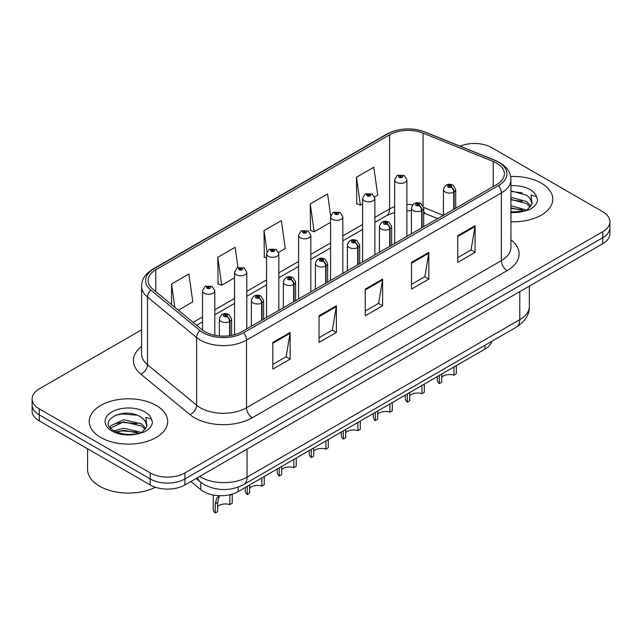 <?xml version="1.0" encoding="UTF-8"?>
<svg xmlns="http://www.w3.org/2000/svg" width="642" height="642" viewBox="0 0 642 642"><rect width="100%" height="100%" fill="white"/><g stroke="black" fill="none" stroke-linecap="round" stroke-linejoin="round"><path stroke-width="0.96" d="M437.708 218.625L425.63 213.738M491.812 341.319A24.516 14.156 180 0 1 484.935 349.104L238.198 491.555A24.516 14.156 180 0 1 200.777 489.669L190.883 481.508M541.286 183.114A39.226 22.647 0 0 0 510.647 176.542A39.226 22.647 0 0 1 541.286 183.114A39.226 22.647 0 0 1 552.778 199.124A39.226 22.647 0 0 0 541.286 183.114M156.191 405.447A39.226 22.647 0 0 0 113.433 400.536A39.226 22.647 0 0 0 89.222 421.465A39.226 22.647 0 0 0 100.714 437.475A39.226 22.647 0 0 0 143.463 442.386A39.226 22.647 0 0 0 167.674 421.465A39.226 22.647 0 0 0 156.191 405.447A39.226 22.647 0 0 0 113.433 400.536A39.226 22.647 0 0 0 89.222 421.465A39.226 22.647 0 0 0 100.714 437.475A39.226 22.647 0 0 0 143.463 442.386A39.226 22.647 0 0 0 167.674 421.465A39.226 22.647 0 0 0 156.191 405.447M496.731 163.196A26.153 15.095 180 0 1 504.395 173.87A26.153 15.095 180 0 1 496.731 184.543L241.89 331.681A26.153 15.095 180 0 1 201.973 329.667L152.852 289.165A26.153 15.095 180 0 1 148.117 280.498A26.153 15.095 180 0 1 155.781 269.825L389.598 134.836A26.153 15.095 180 0 1 423.086 133.143L493.241 161.503A26.153 15.095 180 0 1 496.731 163.196M498.529 162.161A28.689 16.564 0 0 0 494.701 160.299L424.547 131.939A28.689 16.564 0 0 0 387.8 133.801L153.992 268.789A28.689 16.564 0 0 0 150.774 289.999L199.895 330.502A28.689 16.564 0 0 0 243.679 332.716L498.529 185.578A28.689 16.564 0 0 0 498.529 162.161M141.585 329.803L39.282 388.867A24.516 14.156 0 0 0 32.1 398.875L32.1 410.888A24.516 14.156 0 0 0 39.282 420.895L150.236 484.959L150.236 478.948A24.516 14.156 0 0 0 184.912 478.948L602.718 237.733A24.516 14.156 0 0 0 609.9 227.717A24.516 14.156 0 0 1 602.718 237.733L184.912 478.948A24.516 14.156 0 0 1 150.236 478.948L39.282 414.892L150.236 478.948L150.236 472.945A24.516 14.156 0 0 0 184.912 472.945L602.718 231.722A24.516 14.156 0 0 0 609.9 221.715A24.516 14.156 0 0 0 602.718 211.708L491.764 147.644A24.516 14.156 0 0 0 460.089 146.175M32.1 404.885A24.516 14.156 0 0 0 39.282 414.892A24.516 14.156 0 0 1 32.1 404.885M272.802 342.459L272.802 369.15L290.144 359.143L290.144 332.452L272.802 342.459M272.802 364.415L286.155 356.703L290.072 333.334A6.54 3.772 -120 0 0 290.144 332.452M286.043 356.775L290.144 359.143M319.034 315.768L319.034 342.459L336.368 332.452L336.368 305.761L319.034 315.768M319.034 337.724L332.387 330.012L336.304 306.643A6.54 3.772 -120 0 0 336.368 305.761M332.267 330.084L336.368 332.452M457.73 235.694L457.73 262.385L475.064 252.378L475.064 225.687L457.73 235.694M457.73 257.651L471.084 249.939L474.992 226.57A6.54 3.772 -120 0 0 475.064 225.687M470.963 250.011L475.064 252.378M411.498 262.385L411.498 289.077L428.832 279.069L428.832 252.378L411.498 262.385M411.498 284.342L424.852 276.63L428.76 253.261A6.54 3.772 -120 0 0 428.832 252.378M424.731 276.702L428.832 279.069M365.266 289.077L365.266 315.768L382.6 305.761L382.6 279.069L365.266 289.077M365.266 311.033L378.62 303.321L382.536 279.952A6.54 3.772 -120 0 0 382.6 279.069M378.499 303.393L382.6 305.761M510.936 221.723A39.226 22.647 0 0 0 552.778 199.124A39.226 22.647 0 0 1 510.936 221.723M32.1 398.875A24.516 14.156 0 0 0 39.282 408.882L150.236 472.945M178.38 310.214L192.809 301.884L188.892 273.998L171.558 284.005L171.558 304.589M330.67 215.913L327.589 193.924L310.255 203.931L310.527 230.462M374.647 196.901L377.729 195.12L373.821 167.233L356.479 177.24L356.759 203.771M237.965 267.505L235.124 247.306L217.79 257.314L218.071 283.844M278.604 252.354L285.273 248.502L281.357 220.615L264.022 230.622L264.303 257.153M266.558 257.996L264.022 257.049M264.022 230.622L266.992 251.792M310.255 203.931L314.163 231.818L330.59 222.341M314.163 231.818L310.255 230.358M356.479 177.24L360.395 205.127L362.602 203.851M360.395 205.127L356.479 203.666M217.79 257.314L221.707 285.2L234.547 277.785M221.707 285.2L217.79 283.74M171.558 284.005L174.825 307.277M150.236 484.959A24.516 14.156 0 0 0 184.912 484.959L602.718 243.735A24.516 14.156 0 0 0 609.9 233.728L609.9 221.715M456.326 365.619L456.326 373.821L453.95 375.193L453.95 366.991M439.345 375.426L439.345 383.627A12.262 7.078 180 0 1 437.322 379.727L437.322 376.597M453.95 375.193A8.988 5.192 0 0 0 441.728 377.207M441.728 374.053L441.728 382.255L439.345 383.627M454.095 209.164L454.095 191.942A4.085 2.464 -122.2 0 0 451.085 187.015A2.046 1.18 0 0 0 451.021 185.377A2.046 1.18 0 0 0 448.132 185.377A2.046 1.18 0 0 0 448.132 187.047A2.046 1.18 0 0 0 450.957 187.087L450.13 186.565A0.819 0.473 180 0 1 449.264 185.779A0.819 0.473 180 0 1 450.178 186.533L451.085 187.015M450.957 187.087A4.085 2.255 62.1 0 1 453.717 192.159A6.131 3.539 180 0 1 445.243 192.054A6.131 3.539 180 0 1 443.453 189.55C445.018 184.519 448.22 183.066 453.067 185.177L455.708 189.55A6.131 3.539 180 0 1 454.095 191.942M453.717 209.38L453.717 192.159M406.876 236.425L406.876 179.84A6.131 3.539 180 0 1 403.096 183.114A6.131 3.539 180 0 1 396.411 182.344A6.131 3.539 180 0 1 394.621 179.84L397.061 175.587A4.085 2.464 57.8 0 1 399.244 175.707A2.046 1.18 0 0 0 399.3 177.336A2.046 1.18 0 0 0 402.189 177.336A2.046 1.18 0 0 0 402.189 175.667A2.046 1.18 0 0 0 399.364 175.635L400.199 176.157A0.819 0.473 180 0 1 401.057 176.943A0.819 0.473 180 0 1 400.143 176.189L399.244 175.707M400.199 176.855L400.199 176.157M399.364 175.635A4.085 2.255 -117.9 0 0 397.454 175.362A4.085 2.255 -117.9 0 0 397.278 175.475M400.143 176.823L400.143 176.189M424.314 384.101L424.314 392.302L421.938 393.674L421.938 385.481M407.333 393.907L407.333 402.109A12.262 7.078 180 0 1 405.303 398.209L405.303 395.079M421.938 393.674A8.988 5.192 0 0 0 409.708 395.689M409.708 392.535L409.708 400.736L407.333 402.109M422.083 227.645L422.083 210.424A4.085 2.464 -122.2 0 0 419.074 205.496A2.046 1.18 0 0 0 419.009 203.867A2.046 1.18 0 0 0 416.12 203.867A2.046 1.18 0 0 0 416.12 205.528A2.046 1.18 0 0 0 418.945 205.568L418.119 205.047A0.819 0.473 180 0 1 417.252 204.26A0.819 0.473 180 0 1 418.167 205.015L419.074 205.496M418.945 205.568A4.085 2.255 62.1 0 1 421.706 210.64A6.131 3.539 180 0 1 413.231 210.536A6.131 3.539 180 0 1 411.434 208.032C412.999 203.008 416.209 201.548 421.056 203.658L423.696 208.032A6.131 3.539 180 0 1 422.083 210.424M421.706 227.862L421.706 210.64M392.302 402.59L392.302 410.784L389.919 412.156L389.919 403.962M375.313 412.397L375.313 420.59A12.262 7.078 180 0 1 373.291 416.698L373.291 413.56M389.919 412.156A8.988 5.192 0 0 0 377.697 414.17M377.697 411.016L377.697 419.218L375.313 420.59M390.071 246.127L390.071 228.905A4.085 2.464 -122.2 0 0 387.054 223.978A2.046 1.18 0 0 0 386.998 222.349A2.046 1.18 0 0 0 384.109 222.349A2.046 1.18 0 0 0 384.109 224.018A2.046 1.18 0 0 0 386.933 224.05L386.099 223.528A0.819 0.473 180 0 1 385.24 222.742A0.819 0.473 180 0 1 386.155 223.496L387.054 223.978M386.933 224.05A4.085 2.255 62.1 0 1 389.694 229.13A6.131 3.539 180 0 1 381.22 229.017A6.131 3.539 180 0 1 379.422 226.522C380.987 221.49 384.189 220.029 389.036 222.148L391.676 226.522A6.131 3.539 180 0 1 390.071 228.905M389.694 246.343L389.694 229.13M360.282 421.072L360.282 429.273L357.907 430.646L357.907 422.444M343.301 430.878L343.301 439.072A12.262 7.078 180 0 1 341.279 435.18L341.279 432.042M357.907 430.646A8.988 5.192 0 0 0 345.677 432.652M345.677 429.506L345.677 437.7L343.301 439.072M358.051 264.616L358.051 247.395A4.085 2.464 -122.2 0 0 355.042 242.459A2.046 1.18 0 0 0 354.978 240.83A2.046 1.18 0 0 0 352.089 240.83A2.046 1.18 0 0 0 352.089 242.499A2.046 1.18 0 0 0 354.914 242.532L354.087 242.01A0.819 0.473 180 0 1 353.22 241.232A0.819 0.473 180 0 1 354.135 241.986L355.042 242.459M354.914 242.532A4.085 2.255 62.1 0 1 357.674 247.611A6.131 3.539 180 0 1 349.2 247.507A6.131 3.539 180 0 1 347.402 245.003C348.975 239.972 352.177 238.511 357.024 240.63L359.664 245.003A6.131 3.539 180 0 1 358.051 247.395M357.674 264.833L357.674 247.611M328.271 439.553L328.271 447.755L325.895 449.127L325.895 440.926M311.29 449.36L311.29 457.561A12.262 7.078 180 0 1 309.259 453.661L309.259 450.532M325.895 449.127A8.988 5.192 0 0 0 313.665 451.141M313.665 447.988L313.665 456.189L311.29 457.561M326.04 283.098L326.04 265.876A4.085 2.464 -122.2 0 0 323.03 260.949A2.046 1.18 0 0 0 322.966 259.312A2.046 1.18 0 0 0 320.077 259.312A2.046 1.18 0 0 0 320.077 260.981A2.046 1.18 0 0 0 322.902 261.021L322.075 260.5A0.819 0.473 180 0 1 321.209 259.713A0.819 0.473 180 0 1 322.123 260.467L323.03 260.949M322.902 261.021A4.085 2.255 62.1 0 1 325.663 266.093A6.131 3.539 180 0 1 317.188 265.989A6.131 3.539 180 0 1 315.391 263.485C316.955 258.453 320.165 257.001 325.004 259.111L327.653 263.485A6.131 3.539 180 0 1 326.04 265.876M325.663 283.315L325.663 266.093M374.864 254.906L374.864 198.322A6.131 3.539 180 0 1 371.076 201.596A6.131 3.539 180 0 1 364.399 200.826A6.131 3.539 180 0 1 362.602 198.322L365.049 194.069A4.085 2.464 57.8 0 1 367.224 194.189A2.046 1.18 0 0 0 367.288 195.826A2.046 1.18 0 0 0 370.177 195.826A2.046 1.18 0 0 0 370.177 194.157A2.046 1.18 0 0 0 367.352 194.117L368.179 194.638A0.819 0.473 180 0 1 369.046 195.425A0.819 0.473 180 0 1 368.131 194.67L367.224 194.189M368.179 195.337L368.179 194.638M367.352 194.117A4.085 2.255 -117.9 0 0 365.442 193.844A4.085 2.255 -117.9 0 0 365.266 193.956M368.131 195.304L368.131 194.67M342.844 273.388L342.844 216.811A6.131 3.539 180 0 1 339.064 220.078A6.131 3.539 180 0 1 332.387 219.307A6.131 3.539 180 0 1 330.59 216.811L333.038 212.558A4.085 2.464 57.8 0 1 335.212 212.679A2.046 1.18 0 0 0 335.276 214.308A2.046 1.18 0 0 0 338.165 214.308A2.046 1.18 0 0 0 338.165 212.638A2.046 1.18 0 0 0 335.341 212.606L336.167 213.128A0.819 0.473 180 0 1 337.034 213.906A0.819 0.473 180 0 1 336.119 213.152L335.212 212.679M336.167 213.818L336.167 213.128M335.341 212.606A4.085 2.255 -117.9 0 0 333.431 212.325A4.085 2.255 -117.9 0 0 333.246 212.446M336.119 213.794L336.119 213.152M310.832 291.877L310.832 235.293A6.131 3.539 180 0 1 307.053 238.559A6.131 3.539 180 0 1 300.368 237.797A6.131 3.539 180 0 1 298.578 235.293L301.018 231.04A4.085 2.464 57.8 0 1 303.201 231.16A2.046 1.18 0 0 0 303.257 232.789A2.046 1.18 0 0 0 306.146 232.789A2.046 1.18 0 0 0 306.146 231.12A2.046 1.18 0 0 0 303.321 231.088L304.156 231.61A0.819 0.473 180 0 1 305.014 232.388A0.819 0.473 180 0 1 304.123 232.292L304.099 231.634L303.201 231.16M304.156 232.308L304.156 231.61M303.321 231.088A4.085 2.255 -117.9 0 0 301.411 230.807A4.085 2.255 -117.9 0 0 301.234 230.927M304.123 232.292A0.819 0.473 180 0 1 304.099 231.634M510.936 211.916L524.097 211.178L529.281 209.661C534.272 207.101 537.041 203.907 537.587 200.071L536.568 196.757L531.103 195.048L531.745 204.397L532.025 203.129A18.474 10.665 0 0 0 529.939 198.201L526.633 195.192L510.936 190.875M531.745 204.397L527.242 209.838M510.936 205.737L526.809 210.151M510.936 207.856L524.755 211.025M510.936 197.263L526.617 201.548L530.91 206.01M510.936 199.381L526.617 203.666L530.196 207.021M529.939 198.201L532.017 203.386M510.936 191.396L522.227 192.905M510.936 199.871L522.042 201.323M510.936 208.345L522.042 209.798M87.585 448.782L87.585 469.511A40.863 23.593 0 0 0 99.558 486.187A40.863 23.593 0 0 0 155.412 487.238M146.649 426.737L146.922 425.469A18.474 10.665 0 0 0 144.835 420.542L141.529 417.525C124.5 405.479 96.123 421.2 113.642 430.541C120.792 434.417 129.243 435.412 138.993 433.511L144.177 432.002C149.169 429.442 151.937 426.24 152.483 422.412L151.464 419.098L145.999 417.38L146.649 426.737L142.139 432.178M114.188 430.862L123.665 428.182L141.705 432.491M136.939 432.138L122.213 430.878L116.362 431.938L123.665 430.301L139.651 433.366M110.047 427.436L110.601 425.839L123.665 419.707L141.513 423.881L145.806 428.35M110.56 428.045L123.665 421.826L141.513 425.999L145.092 429.354M144.835 420.542L146.914 425.718M114.974 415.398L122.213 413.929L137.123 415.246M116.338 423.463L122.213 422.404L136.939 423.664M296.251 458.035L296.251 466.236L293.875 467.609L293.875 459.415M279.27 467.841L279.27 476.043A12.262 7.078 180 0 1 277.248 472.143L277.248 469.013M293.875 467.609A8.988 5.192 0 0 0 281.653 469.623M281.653 466.469L281.653 474.671L279.27 476.043M294.028 301.579L294.028 284.358A4.085 2.464 -122.2 0 0 291.011 279.43A2.046 1.18 0 0 0 290.946 277.801A2.046 1.18 0 0 0 288.057 277.801A2.046 1.18 0 0 0 288.057 279.463A2.046 1.18 0 0 0 290.882 279.503L290.056 278.981A0.819 0.473 180 0 1 289.189 278.195A0.819 0.473 180 0 1 290.112 278.949L291.011 279.43M290.882 279.503A4.085 2.255 62.1 0 1 293.643 284.575A6.131 3.539 180 0 1 285.168 284.47A6.131 3.539 180 0 1 283.379 281.966C284.944 276.943 288.146 275.482 292.993 277.593L295.633 281.966A6.131 3.539 180 0 1 294.028 284.358M293.643 301.796L293.643 284.575M264.239 476.524L264.239 484.718L261.864 486.09L261.864 477.897M247.258 486.331L247.258 494.525A12.262 7.078 180 0 1 245.228 490.632L245.228 487.495M261.864 486.09A8.988 5.192 0 0 0 249.634 488.105M249.634 484.951L249.634 493.152L247.258 494.525M262.008 320.061L262.008 302.839A4.085 2.464 -122.2 0 0 258.999 297.912A2.046 1.18 0 0 0 258.935 296.283A2.046 1.18 0 0 0 256.046 296.283A2.046 1.18 0 0 0 256.046 297.952A2.046 1.18 0 0 0 258.87 297.984L258.044 297.463A0.819 0.473 180 0 1 257.177 296.676A0.819 0.473 180 0 1 258.092 297.431L258.999 297.912M258.87 297.984A4.085 2.255 62.1 0 1 261.631 303.064A6.131 3.539 180 0 1 253.157 302.952A6.131 3.539 180 0 1 251.359 300.456C252.924 295.424 256.134 293.964 260.981 296.082L263.621 300.456A6.131 3.539 180 0 1 262.008 302.839M261.631 320.278L261.631 303.064M213.216 494.998L213.216 509.114A12.262 7.078 180 0 0 215.239 513.006L215.239 503.858L216.803 497.919L219.813 495.688M232.227 494.091L232.227 503.208L229.844 504.58L229.844 495.423L232.083 494.131M219.989 495.696L219.123 496.587L217.622 502.485L217.622 511.634L215.239 513.006M229.844 504.58A8.988 5.192 0 0 0 217.622 506.586M229.997 335.614L229.997 321.329A4.085 2.464 -122.2 0 0 226.979 316.394A2.046 1.18 0 0 0 226.923 314.765A2.046 1.18 0 0 0 224.034 314.765A2.046 1.18 0 0 0 224.034 316.434A2.046 1.18 0 0 0 226.859 316.466L226.024 315.944A0.819 0.473 180 0 1 225.165 315.166A0.819 0.473 180 0 1 226.08 315.92L226.979 316.394M226.859 316.466A4.085 2.255 62.1 0 1 229.619 321.546A6.131 3.539 180 0 1 221.145 321.441A6.131 3.539 180 0 1 219.347 318.938C220.912 313.906 224.122 312.445 228.961 314.564L231.602 318.938A6.131 3.539 180 0 1 229.997 321.329M229.619 335.67L229.619 321.546M278.821 310.359L278.821 253.775A6.131 3.539 180 0 1 275.033 257.049A6.131 3.539 180 0 1 268.356 256.278A6.131 3.539 180 0 1 266.558 253.775L269.006 249.521A4.085 2.464 57.8 0 1 271.181 249.642A2.046 1.18 0 0 0 271.245 251.271A2.046 1.18 0 0 0 274.134 251.271A2.046 1.18 0 0 0 274.134 249.602A2.046 1.18 0 0 0 271.309 249.569L272.136 250.091A0.819 0.473 180 0 1 273.002 250.878A0.819 0.473 180 0 1 272.112 250.773L272.136 250.091M271.309 249.569A4.085 2.255 -117.9 0 0 269.399 249.297A4.085 2.255 -117.9 0 0 269.215 249.409M272.088 250.757L271.181 249.642M272.112 250.773A0.819 0.473 180 0 1 272.088 250.123M246.801 328.84L246.801 272.256A6.131 3.539 180 0 1 243.021 275.53A6.131 3.539 180 0 1 236.336 274.76A6.131 3.539 180 0 1 234.547 272.256L236.986 268.003A4.085 2.464 57.8 0 1 239.169 268.123A2.046 1.18 0 0 0 239.233 269.76A2.046 1.18 0 0 0 242.122 269.76A2.046 1.18 0 0 0 242.122 268.091A2.046 1.18 0 0 0 239.297 268.051L240.124 268.573A0.819 0.473 180 0 1 240.983 269.359A0.819 0.473 180 0 1 240.068 268.605L239.169 268.123M240.124 269.271L240.124 268.573M239.297 268.051A4.085 2.255 -117.9 0 0 237.38 267.778A4.085 2.255 -117.9 0 0 237.203 267.891M240.068 269.239L240.068 268.605M214.789 335.26L214.789 290.746A6.131 3.539 180 0 1 211.001 294.012A6.131 3.539 180 0 1 204.325 293.25A6.131 3.539 180 0 1 202.527 290.746L204.975 286.493A4.085 2.464 57.8 0 1 207.149 286.613A2.046 1.18 0 0 0 207.214 288.242A2.046 1.18 0 0 0 210.103 288.242A2.046 1.18 0 0 0 210.103 286.573A2.046 1.18 0 0 0 207.278 286.541L208.104 287.062A0.819 0.473 180 0 1 208.971 287.841A0.819 0.473 180 0 1 208.08 287.744L208.104 287.062M207.278 286.541A4.085 2.255 -117.9 0 0 205.368 286.26A4.085 2.255 -117.9 0 0 205.191 286.38M208.056 287.728L208.056 287.086L207.149 286.613M208.08 287.744A0.819 0.473 180 0 1 208.056 287.086M484.935 345.292L484.935 349.104M200.777 482.311L200.777 489.669M238.198 487.118L238.198 491.555M510.936 239.787A40.863 23.593 180 0 1 507.14 270.627L252.29 417.757A8.169 4.719 60 0 1 246.512 407.75L501.362 260.62A32.694 18.875 0 0 0 510.936 247.274L510.936 179.608A32.694 18.875 180 0 1 501.362 192.953A8.169 4.719 -120 0 0 498.529 185.578M252.29 417.757A40.863 23.593 180 0 1 194.502 417.757A40.863 23.593 180 0 1 189.92 414.612L140.799 374.109A40.863 23.593 180 0 1 141.585 346.423M200.28 407.75A32.694 18.875 0 0 0 246.512 407.75L246.512 340.091A32.694 18.875 180 0 1 196.621 337.572L147.491 297.061A32.694 18.875 180 0 1 141.585 286.244L141.585 353.902A32.694 18.875 0 0 0 147.491 364.728L196.621 405.23A32.694 18.875 0 0 0 200.28 407.75M510.936 179.608C510.414 173.966 509.828 169.263 499.669 162.522L495.367 160.436A8.169 3.828 112 0 0 494.701 160.299M495.367 160.436L425.213 132.075C411.674 127.285 398.826 127.983 386.669 134.162A8.169 4.719 60 0 1 387.8 133.801M153.992 268.789A8.169 4.719 -120 0 0 152.852 269.15C142.668 275.916 142.107 280.602 141.585 286.244M150.774 289.999A8.169 5.465 129.5 0 0 147.491 297.061L147.491 364.728A8.169 5.465 -50.5 0 1 140.799 374.109M425.213 132.075A8.169 3.828 112 0 0 424.547 131.939M199.895 330.502A8.169 5.465 129.5 0 0 196.621 337.572L196.621 405.23A8.169 5.465 -50.5 0 1 189.92 414.612M243.679 332.716A8.169 4.719 60 0 1 246.512 340.091L501.362 192.953L501.362 260.62A8.169 4.719 60 0 0 507.14 270.627M184.912 472.945L184.912 484.959M602.718 231.722L602.718 243.735M39.282 408.882L39.282 420.895M155.781 269.825L155.781 291.58M493.241 161.503L493.241 186.565M423.086 133.143L423.086 205.705M443.317 215.383L423.656 207.438M412.75 204.718A26.153 15.095 0 0 0 406.876 204.493M394.621 206.636A26.153 15.095 0 0 0 389.598 208.899L374.864 217.405M389.598 134.836L389.598 208.899A14.71 8.49 60 0 1 386.548 215.632L374.864 222.381M362.602 224.483L342.844 235.895M330.59 242.973L310.832 254.376M298.578 261.454L278.821 272.858M266.558 279.936L246.801 291.34M234.547 298.418L214.789 309.829M202.527 316.907L193.098 322.348M437.716 218.617L426.015 213.89A14.71 6.885 -68 0 1 423.696 211.178M365.266 289.919L382.536 279.952M411.498 263.228L428.76 253.261M457.73 236.537L474.992 226.57M319.034 316.61L336.304 306.643M272.802 343.301L290.072 333.334M199.67 476.428A32.694 18.875 0 0 0 200.802 477.118A32.694 18.875 0 0 0 247.034 477.118L519.795 319.636A32.694 18.875 0 0 0 529.369 306.29C529.61 314.403 525.284 321.345 516.409 327.123L243.647 484.598A16.347 9.437 60 0 0 247.034 477.118L247.034 449.087M519.795 291.612L519.795 319.636A16.347 9.437 60 0 1 516.409 327.123M197.535 477.664A16.347 10.93 129.5 0 0 200.127 481.797L196.115 478.483M536.568 196.757A23.377 13.498 0 0 0 530.083 189.583A23.377 13.498 0 0 0 510.936 185.715M510.936 212.542A23.377 13.498 0 0 0 524.097 211.178M151.464 419.098A23.377 13.498 0 0 0 144.98 411.923A23.377 13.498 0 0 0 111.917 411.923A23.377 13.498 0 0 0 111.917 431.007A23.377 13.498 0 0 0 138.993 433.511M215.239 503.858L217.622 502.485M386.669 134.162L152.852 269.15M426.015 213.89L423.696 213.048M411.434 210.801L406.876 210.712M394.621 212.406L386.548 215.632M362.602 229.459L342.844 240.87M330.59 247.948L310.832 259.352M298.578 266.43L278.821 277.834M266.558 284.912L246.801 296.315M234.547 303.393L214.789 314.805M202.527 321.883L196.645 325.277M243.647 484.598C230.494 491.21 217.341 491.21 204.188 484.598L200.127 481.797M529.369 306.29L529.369 286.083M443.453 215.311L443.453 189.55M455.708 208.233L455.708 189.55M406.876 179.84L404.235 175.467L397.454 175.362M394.621 243.503L394.621 179.84M411.434 233.792L411.434 208.032M423.696 226.714L423.696 208.032M379.422 252.274L379.422 226.522M391.676 245.196L391.676 226.522M347.402 270.763L347.402 245.003M359.664 263.685L359.664 245.003M315.391 289.245L315.391 263.485M327.653 282.167L327.653 263.485M374.864 198.322L372.224 193.956L365.442 193.844M362.602 261.984L362.602 198.322M342.844 216.811L340.204 212.438L333.431 212.325M330.59 280.466L330.59 216.811M310.832 235.293L308.192 230.919L301.411 230.807M298.578 298.955L298.578 235.293M283.379 307.727L283.379 281.966M295.633 300.649L295.633 281.966M251.359 326.208L251.359 300.456M263.621 319.13L263.621 300.456M219.347 335.918L219.347 318.938M231.602 335.341L231.602 318.938M278.821 253.775L276.18 249.401L269.399 249.297M266.558 317.437L266.558 253.775M246.801 272.256L244.161 267.891L237.38 267.778M234.547 334.659L234.547 272.256M214.789 290.746L212.149 286.372L205.368 286.26M202.527 330.108L202.527 290.746"/></g></svg>

